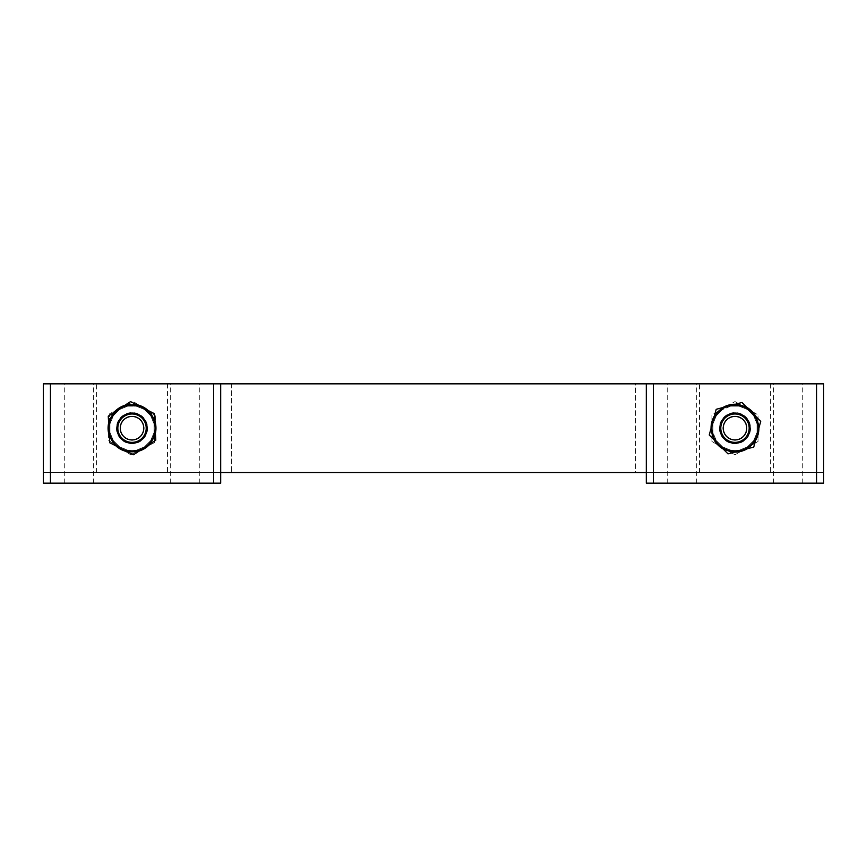 <?xml version="1.0" encoding="UTF-8"?>
<svg xmlns="http://www.w3.org/2000/svg" width="867" height="867" viewBox="0 0 867 867"><rect width="100%" height="100%" fill="white"/><g stroke="black" fill="none" stroke-linecap="round" stroke-linejoin="round"><path stroke-width="0.65" stroke-dasharray="4.33 3.25" d="M147.097 428.179A15.075 15.075 0 0 1 132.022 443.254A15.075 15.075 0 0 1 116.947 428.179A15.075 15.075 0 0 1 132.022 413.104A15.075 15.075 0 0 1 147.097 428.179A15.075 15.075 0 0 1 132.022 443.254A15.075 15.075 0 0 1 116.947 428.179A15.075 15.075 0 0 1 132.022 413.104A15.075 15.075 0 0 1 147.097 428.179A15.075 15.075 0 0 1 132.022 443.254A15.075 15.075 0 0 1 116.947 428.179A15.075 15.075 0 0 1 132.022 413.104A15.075 15.075 0 0 1 147.097 428.179A15.075 15.075 0 0 1 132.022 443.254A15.075 15.075 0 0 1 116.947 428.179A15.075 15.075 0 0 1 132.022 413.104A15.075 15.075 0 0 1 147.097 428.179M750.053 428.179A15.075 15.075 0 0 1 734.978 443.254A15.075 15.075 0 0 1 719.903 428.179A15.075 15.075 0 0 1 734.978 413.104A15.075 15.075 0 0 1 750.053 428.179A15.075 15.075 0 0 1 734.978 443.254A15.075 15.075 0 0 1 719.903 428.179A15.075 15.075 0 0 1 734.978 413.104A15.075 15.075 0 0 1 750.053 428.179A15.075 15.075 0 0 1 734.978 443.254A15.075 15.075 0 0 1 719.903 428.179A15.075 15.075 0 0 1 734.978 413.104A15.075 15.075 0 0 1 750.053 428.179A15.075 15.075 0 0 1 734.978 443.254A15.075 15.075 0 0 1 719.903 428.179A15.075 15.075 0 0 1 734.978 413.104A15.075 15.075 0 0 1 750.053 428.179M50.449 472.515L43.35 472.515L43.35 383.843L43.35 472.515L823.65 472.515L823.65 383.843L43.35 383.843L43.35 472.515L823.65 472.515L823.65 383.843L43.35 383.843L43.35 472.515L220.695 472.515L213.596 472.515L213.596 383.843L50.449 383.843L220.695 383.843L43.35 383.843L43.35 472.515L823.65 472.515L823.65 383.843L646.305 383.843L646.305 483.157L823.65 483.157L823.65 383.843L43.35 383.843L43.35 483.157L50.449 483.157L50.449 383.843L43.35 383.843L50.449 383.843L50.449 472.515L213.596 472.515M653.404 472.515L823.65 472.515L823.65 383.843L646.305 383.843L653.404 383.843L653.404 472.515L816.551 472.515L816.551 383.843L653.404 383.843L653.404 483.157M185.224 383.843L199.768 383.843L185.224 383.843M185.224 483.157L199.768 483.157L185.224 483.157M78.821 383.843L93.365 383.843L78.821 383.843M78.821 483.157L93.365 483.157L78.821 483.157M146.566 428.179A14.544 14.544 0 0 1 132.022 442.723A14.544 14.544 0 0 1 117.479 428.179A14.544 14.544 0 0 1 132.022 413.635A14.544 14.544 0 0 1 146.566 428.179A14.544 14.544 0 0 1 132.022 442.723A14.544 14.544 0 0 1 117.479 428.179A14.544 14.544 0 0 1 132.022 413.635A14.544 14.544 0 0 1 146.566 428.179A14.544 14.544 0 0 0 132.022 413.635A14.544 14.544 0 0 0 117.479 428.179A14.544 14.544 0 0 0 132.022 442.723A14.544 14.544 0 0 0 146.566 428.179A14.544 14.544 0 0 0 132.022 413.635A14.544 14.544 0 0 0 117.479 428.179A14.544 14.544 0 0 0 132.022 442.723A14.544 14.544 0 0 0 146.566 428.179A14.544 14.544 0 0 0 132.022 413.635A14.544 14.544 0 0 0 117.479 428.179A14.544 14.544 0 0 0 132.022 442.723A14.544 14.544 0 0 0 146.566 428.179A14.544 14.544 0 0 0 132.022 413.635A14.544 14.544 0 0 0 117.479 428.179A14.544 14.544 0 0 0 132.022 442.723A14.544 14.544 0 0 0 146.566 428.179M213.596 483.157L220.695 483.157L220.695 383.843L213.596 383.843L213.596 483.157L50.449 483.157M681.776 383.843L667.232 383.843L681.776 383.843M681.776 483.157L667.232 483.157L681.776 483.157M788.179 383.843L802.723 383.843L788.179 383.843M788.179 483.157L802.723 483.157L788.179 483.157M720.434 428.179A14.544 14.544 0 0 0 734.978 442.723A14.544 14.544 0 0 0 749.522 428.179A14.544 14.544 0 0 0 734.978 413.635A14.544 14.544 0 0 0 720.434 428.179A14.544 14.544 0 0 0 734.978 442.723A14.544 14.544 0 0 0 749.522 428.179A14.544 14.544 0 0 0 734.978 413.635A14.544 14.544 0 0 0 720.434 428.179A14.544 14.544 0 0 0 734.978 442.723A14.544 14.544 0 0 0 749.522 428.179A14.544 14.544 0 0 0 734.978 413.635A14.544 14.544 0 0 0 720.434 428.179A14.544 14.544 0 0 0 734.978 442.723A14.544 14.544 0 0 0 749.522 428.179A14.544 14.544 0 0 0 734.978 413.635A14.544 14.544 0 0 0 720.434 428.179A14.544 14.544 0 0 0 734.978 442.723A14.544 14.544 0 0 0 749.522 428.179A14.544 14.544 0 0 0 734.978 413.635A14.544 14.544 0 0 0 720.434 428.179A14.544 14.544 0 0 0 734.978 442.723A14.544 14.544 0 0 0 749.522 428.179A14.544 14.544 0 0 0 734.978 413.635A14.544 14.544 0 0 0 720.434 428.179M220.695 383.843L43.35 383.843L43.35 472.515L43.35 383.843L43.35 472.515L220.695 472.515L220.695 383.843L220.695 472.515M96.551 472.515L96.551 383.843M167.494 383.843L167.494 472.515M646.305 472.515L646.305 383.843L646.305 472.515L816.551 472.515M816.551 483.157L816.551 383.843L823.65 383.843L823.65 472.515L823.65 383.843L646.305 383.843M699.506 472.515L699.506 383.843M770.449 383.843L770.449 472.515M43.35 472.515L231.326 472.515L231.326 383.843L43.35 383.843L231.326 383.843L231.326 472.515L43.35 472.515M823.65 472.515L823.65 383.843L635.674 383.843L635.674 472.515L823.65 472.515L823.65 383.843L635.674 383.843L635.674 472.515L823.65 472.515M720.791 428.179A14.186 14.186 0 0 0 734.978 442.365A14.186 14.186 0 0 0 749.164 428.179A14.186 14.186 0 0 0 734.978 413.993A14.186 14.186 0 0 0 720.791 428.179A14.186 14.186 0 0 1 734.978 413.993A14.186 14.186 0 0 1 749.164 428.179M758.029 428.179A23.051 23.051 0 0 0 734.978 405.127A23.051 23.051 0 0 0 711.926 428.179A23.051 23.051 0 0 1 746.509 408.216A23.051 23.051 0 0 1 758.029 428.179L758.029 414.87L734.978 401.562L711.926 414.87L711.926 428.179A23.051 23.051 0 0 0 734.978 451.23A23.051 23.051 0 0 0 758.029 428.179A23.051 23.051 0 0 1 723.457 448.141A23.051 23.051 0 0 1 711.926 428.179L711.926 441.487L734.978 454.796L758.029 441.487L758.029 428.179A23.051 23.051 0 0 0 723.457 408.216L734.978 401.562L758.029 414.87L758.029 441.487L746.509 448.141A23.051 23.051 0 0 0 758.029 428.179M723.457 448.141A23.051 23.051 0 0 0 746.509 448.141L734.978 454.796L711.926 441.487L711.926 428.179A23.051 23.051 0 0 0 723.457 448.141M711.926 428.179A23.051 23.051 0 0 1 723.457 408.216L711.926 414.87L711.926 428.179M124.295 440.078A14.186 14.186 0 0 0 143.922 435.906A14.186 14.186 0 0 0 139.739 416.279A14.186 14.186 0 0 0 120.123 420.462A14.186 14.186 0 0 0 124.295 440.078A14.186 14.186 0 0 1 120.123 420.462A14.186 14.186 0 0 1 139.739 416.279M144.572 408.834A23.051 23.051 0 0 0 112.677 415.629A23.051 23.051 0 0 0 119.473 447.524A23.051 23.051 0 0 1 121.543 407.642A23.051 23.051 0 0 1 144.572 408.834L133.399 401.594L109.686 413.689L108.31 440.273L119.473 447.524A23.051 23.051 0 0 0 151.357 440.729A23.051 23.051 0 0 0 144.572 408.834A23.051 23.051 0 0 1 142.491 448.716A23.051 23.051 0 0 1 119.473 447.524L130.635 454.763L154.359 442.669L155.735 416.084L144.572 408.834A23.051 23.051 0 0 0 108.993 426.987L109.686 413.689L133.399 401.594L155.735 416.084L155.041 429.371A23.051 23.051 0 0 0 144.572 408.834M142.491 448.716A23.051 23.051 0 0 0 155.041 429.371L154.359 442.669L130.635 454.763L119.473 447.524A23.051 23.051 0 0 0 142.491 448.716M119.473 447.524A23.051 23.051 0 0 1 108.993 426.987L108.31 440.273L119.473 447.524M132.022 412.746A15.433 15.433 0 0 1 147.444 428.179A15.433 15.433 0 0 1 132.022 443.611A15.433 15.433 0 0 1 116.59 428.179A15.433 15.433 0 0 1 132.022 412.746A15.433 15.433 0 0 0 116.59 428.179A15.433 15.433 0 0 0 132.022 443.611A15.433 15.433 0 0 0 147.444 428.179A15.433 15.433 0 0 0 132.022 412.746A15.433 15.433 0 0 1 147.444 428.179A15.433 15.433 0 0 1 132.022 443.611A15.433 15.433 0 0 1 116.59 428.179A15.433 15.433 0 0 1 132.022 412.746A15.433 15.433 0 0 0 116.59 428.179A15.433 15.433 0 0 0 132.022 443.611A15.433 15.433 0 0 0 147.444 428.179A15.433 15.433 0 0 0 132.022 412.746M127.395 451.674A23.94 23.94 0 0 0 139.251 451.003L132.022 452.119L136.943 451.609L145.537 447.946L144.486 446.841L150.685 440.653L154.033 432.557L154.033 423.8L150.685 415.705L144.486 409.517L136.162 406.168L136.433 404.651L136.162 406.168L136.433 404.651L136.162 406.168L127.406 406.168L127.091 404.748L132.022 404.239A23.94 23.94 0 0 0 124.794 405.355L127.351 404.694L127.644 406.168L119.548 409.517L113.36 415.705L110.001 423.8L110.001 432.557L113.36 440.653L119.548 446.841L127.882 450.19L127.601 451.707L132.022 452.119A23.94 23.94 0 0 1 108.082 428.179A23.94 23.94 0 0 1 132.022 404.239L136.433 404.651L136.162 406.168L127.406 406.168L127.091 404.748L118.508 408.422L111.973 415.098L108.494 423.768L108.592 433.099L112.255 441.693L118.931 448.228L127.601 451.707L127.882 450.19L127.601 451.707L127.861 450.287L127.601 451.707L132.022 452.119L127.351 451.664L127.644 450.19L136.639 450.19L136.943 451.609L136.618 450.103L144.713 446.754L145.537 447.946L136.943 451.609L136.401 450.19L144.486 446.841L150.685 440.653L154.033 432.557L154.033 423.8L150.685 415.705L144.486 409.517L136.401 406.168L136.693 404.694L132.022 404.239A23.94 23.94 0 0 1 155.962 428.179A23.94 23.94 0 0 1 132.022 452.119A23.94 23.94 0 0 0 155.962 428.179A23.94 23.94 0 0 0 132.022 404.239L127.351 404.694L127.644 406.168L127.091 404.748L127.416 406.255L119.332 409.603L118.508 408.422L119.375 409.69L113.187 415.878L111.973 415.098L113.263 415.932L109.914 424.028L108.494 423.768L110.001 424.039L110.001 432.796L108.592 433.099L110.098 432.785L113.447 440.87L112.255 441.693L113.523 440.815L119.722 447.014L118.931 448.228L119.776 446.938L127.861 450.287L127.351 451.664L118.725 448.087L119.548 446.841L127.644 450.19L136.401 450.19L136.693 451.664L136.401 450.19L144.486 446.841L150.858 440.479L152.072 441.26L155.551 432.6L155.453 423.259L151.779 414.664L145.103 408.129L136.433 404.651L136.401 406.168L136.693 404.694L132.022 404.239A23.94 23.94 0 0 0 108.082 428.179A23.94 23.94 0 0 0 132.022 452.119L136.943 451.609L136.639 450.19L136.693 451.664L132.022 452.119A23.94 23.94 0 0 1 108.082 428.179A23.94 23.94 0 0 1 132.022 404.239L136.433 404.651L145.103 408.129L144.269 409.419L136.173 406.07L144.486 409.517L145.32 408.27L144.323 409.343L145.103 408.129L144.323 409.343L150.511 415.542L151.779 414.664L150.511 415.542L144.323 409.343L145.103 408.129L144.269 409.419L145.103 408.129L151.779 414.664L150.511 415.542L151.931 414.881L154.673 420.441A23.94 23.94 0 0 0 148.17 410.514L151.931 414.881L150.587 415.488L151.779 414.664L150.587 415.488L154.033 423.8L155.453 423.259L153.947 423.573L150.587 415.488L151.779 414.664L150.511 415.542L151.779 414.664L155.453 423.259L154.033 423.8L155.496 423.508L154.033 423.562L155.453 423.259L154.033 423.562L154.033 432.557L155.551 432.6L154.033 432.319L154.033 423.562L155.453 423.259L153.947 423.573L155.453 423.259L155.551 432.59L154.033 432.557L155.496 432.85L151.931 441.476L150.045 443.937A23.94 23.94 0 0 0 155.399 433.337M136.65 404.694A23.94 23.94 0 0 0 132.022 404.239A23.94 23.94 0 0 1 155.962 428.179A23.94 23.94 0 0 1 132.022 452.119L127.351 451.664L127.644 450.19L127.601 451.707L127.882 450.19L136.639 450.19L136.943 451.609L136.618 450.103L144.713 446.754L145.32 448.087L144.486 446.841L150.858 440.479L154.131 432.34L155.496 432.85L151.931 441.476L150.685 440.653L151.931 441.476L145.32 448.087L136.693 451.664L136.401 450.19L127.644 450.19L127.351 451.664M155.496 432.85L154.033 432.557L155.496 432.85L155.496 423.508L151.931 414.881L145.32 408.27L136.693 404.694L136.401 406.168L127.644 406.168L127.351 404.694L127.644 406.168L127.091 404.748L127.416 406.255L119.332 409.603L118.508 408.422L119.375 409.69L118.508 408.422L119.375 409.69L113.187 415.878L111.973 415.098L113.263 415.932L111.973 415.098L113.263 415.932L109.914 424.028L108.494 423.768L110.001 424.039L108.538 423.508L112.114 414.881L118.725 408.27L127.351 404.694L132.022 404.239L127.091 404.748L127.644 406.168L127.091 404.748L118.508 408.422L111.973 415.098L108.494 423.768L108.592 433.099L112.255 441.693L118.931 448.228L119.776 446.938L118.725 448.087L112.114 441.476L109.361 435.917A23.94 23.94 0 0 0 115.864 445.855L112.114 441.476L108.538 432.85L108.538 423.508L112.114 414.881L113.989 412.432A23.94 23.94 0 0 0 108.646 423.031M145.537 447.936L152.072 441.26L150.771 440.425L154.131 432.34L155.551 432.6L154.033 432.319L155.551 432.59L152.072 441.26L150.771 440.425L152.072 441.26L150.771 440.425L152.072 441.26L145.537 447.936L144.659 446.668L145.537 447.936M118.931 448.228L119.548 446.841L127.861 450.287L127.601 451.707L118.942 448.228L119.776 446.938L118.931 448.228M112.255 441.693L113.36 440.653L119.722 447.014L113.36 440.653L112.255 441.693L113.447 440.87L112.114 441.476L113.36 440.653L110.001 432.557L113.447 440.87L112.255 441.693L113.523 440.815L112.255 441.693M108.592 433.11L110.098 432.785L108.538 432.85L110.001 432.557L110.001 423.8L108.538 423.508L110.001 423.8L110.001 432.796L108.592 433.099L110.098 432.785L108.592 433.11M136.693 404.694L136.401 406.168L127.644 406.168L119.548 409.517L118.725 408.27L119.548 409.517L113.36 415.705L112.114 414.881L113.36 415.705L110.001 423.8L108.538 423.508M734.978 412.746A15.433 15.433 0 0 1 750.41 428.179A15.433 15.433 0 0 1 734.978 443.611A15.433 15.433 0 0 1 719.556 428.179A15.433 15.433 0 0 1 734.978 412.746A15.433 15.433 0 0 0 719.556 428.179A15.433 15.433 0 0 0 734.978 443.611A15.433 15.433 0 0 0 750.41 428.179A15.433 15.433 0 0 0 734.978 412.746A15.433 15.433 0 0 1 750.41 428.179A15.433 15.433 0 0 1 734.978 443.611A15.433 15.433 0 0 1 719.556 428.179A15.433 15.433 0 0 1 734.978 412.746A15.433 15.433 0 0 0 719.556 428.179A15.433 15.433 0 0 0 734.978 443.611A15.433 15.433 0 0 0 750.41 428.179A15.433 15.433 0 0 0 734.978 412.746M747.126 448.813A23.94 23.94 0 0 0 755.547 440.436L747.126 448.813M758.918 427.973A23.94 23.94 0 0 0 755.883 416.496L758.462 423.508L758.918 427.973M734.642 452.119A23.94 23.94 0 0 1 723.186 449.008L730.307 451.664L734.978 452.119L730.307 451.664L721.68 448.087L715.069 441.476L711.504 432.85L711.038 428.385A23.94 23.94 0 0 0 714.083 439.862L711.504 432.85L711.504 423.508L715.069 414.881L722.84 407.544A23.94 23.94 0 0 0 714.419 415.922L721.68 408.27L730.307 404.694L730.599 406.168L722.341 409.69L721.463 408.422L722.341 409.69L721.463 408.422L722.341 409.69L716.142 415.878L714.928 415.098L716.229 415.932L712.869 424.028L711.449 423.768L712.967 424.039L712.967 432.796L711.547 433.099L713.053 432.785L716.413 440.87L715.221 441.693L716.489 440.815L722.677 447.014L721.897 448.228L722.731 446.938L730.827 450.287L739.594 450.19L739.909 451.609L739.356 450.19L747.452 446.841L753.813 440.479L755.027 441.26L753.737 440.425L755.027 441.26L753.737 440.425L755.027 441.26L758.506 432.6L757.086 432.34L758.506 432.6L758.408 423.259L756.999 423.562L758.408 423.259L754.745 414.664L753.553 415.488L754.745 414.664L748.069 408.129L747.224 409.419L739.139 406.07L739.649 404.694L748.275 408.27L754.886 414.881L758.462 423.508L758.462 432.85L754.886 441.476L748.275 448.087L739.649 451.664L734.978 452.119A23.94 23.94 0 0 0 758.918 428.179A23.94 23.94 0 0 0 734.978 404.239L739.399 404.651L739.356 406.168L739.649 404.694L730.307 404.694L730.599 406.168L722.287 409.603L721.463 408.422L722.287 409.603L730.382 406.255L730.057 404.748L730.382 406.255L730.057 404.748L721.463 408.422L722.287 409.603L721.463 408.422L714.928 415.098L716.142 415.878L714.928 415.098L711.449 423.768L712.869 424.028L711.449 423.768L711.547 433.099L712.967 432.796L711.547 433.099L715.221 441.693L716.413 440.87L715.221 441.693L721.897 448.228L722.677 447.014L721.897 448.228L730.567 451.707L730.838 450.19L730.567 451.707L734.978 452.119A23.94 23.94 0 0 1 711.038 428.179A23.94 23.94 0 0 1 734.978 404.239A23.94 23.94 0 0 0 711.038 428.179A23.94 23.94 0 0 0 734.978 452.119L739.909 451.609L739.356 450.19L739.649 451.664L734.978 452.119L739.909 451.609L748.492 447.946L747.452 446.841L748.492 447.936L747.625 446.668L753.813 440.479L755.027 441.26L753.813 440.479L755.027 441.26L748.492 447.936L747.625 446.668L748.492 447.936L755.027 441.26L758.506 432.6L758.408 423.259L754.745 414.664L748.069 408.129L739.399 404.651L739.117 406.168L730.361 406.168L730.057 404.748L734.978 404.239A23.94 23.94 0 0 1 758.918 428.179A23.94 23.94 0 0 1 734.978 452.119A23.94 23.94 0 0 0 758.918 428.179A23.94 23.94 0 0 0 734.978 404.239L739.399 404.651L739.117 406.168L730.361 406.168L730.057 404.748L721.463 408.422L714.928 415.098L711.449 423.768L711.547 433.099L715.221 441.693L721.897 448.228L730.567 451.707L734.978 452.119A23.94 23.94 0 0 1 711.038 428.179A23.94 23.94 0 0 1 734.978 404.239L730.307 404.694L730.599 406.168L730.057 404.748L730.382 406.255L730.057 404.748L734.978 404.239L739.649 404.694L746.78 407.349A23.94 23.94 0 0 0 735.314 404.239M721.897 448.228L722.514 446.841L730.838 450.19L730.567 451.707L730.838 450.19L739.594 450.19L730.599 450.19L730.307 451.664L730.827 450.287L730.567 451.707L730.827 450.287L722.514 446.841L730.599 450.19L730.307 451.664L730.599 450.19L739.356 450.19L747.452 446.841L753.64 440.653L756.999 432.557L756.999 423.8L753.64 415.705L747.452 409.517L739.356 406.168L730.599 406.168L722.514 409.517L716.315 415.705L712.967 423.8L712.967 432.557L716.315 440.653L722.677 447.014L721.68 448.087L722.514 446.841L716.315 440.653L722.677 447.014L721.897 448.228L722.731 446.938L721.897 448.228M715.221 441.693L716.489 440.815L715.069 441.476L716.315 440.653L712.967 432.557L716.413 440.87L715.221 441.693L716.489 440.815L715.221 441.693M711.547 433.11L713.053 432.785L711.504 432.85L712.967 432.557L712.967 423.8L712.967 432.796L711.547 433.099L713.053 432.785L711.547 433.11M711.449 423.768L712.967 424.039L711.504 423.508L712.967 423.8L716.315 415.705L712.869 424.028L711.449 423.768L712.967 424.039L711.449 423.768M714.928 415.098L716.229 415.932L715.069 414.881L716.315 415.705L722.514 409.517L721.68 408.27L722.514 409.517L716.142 415.878L714.928 415.098L716.229 415.932L714.928 415.098M739.649 451.664L739.356 450.19L739.909 451.609L739.584 450.103L747.668 446.754L748.492 447.946L747.668 446.754L748.492 447.946L739.909 451.609L739.584 450.103L747.668 446.754L748.275 448.087L747.452 446.841L753.64 440.653L756.999 432.557L756.999 423.8L753.64 415.705L747.452 409.517L748.275 408.27L747.224 409.419L748.058 408.129L747.278 409.343L753.64 415.705L754.745 414.664L753.477 415.542L754.745 414.664L753.553 415.488L756.902 423.573L758.462 423.508L756.902 423.573L758.408 423.259L756.902 423.573L758.408 423.259L756.999 423.562L756.999 432.557L758.462 432.85L756.999 432.319L758.506 432.59L756.999 432.319L758.506 432.59L757.086 432.34L753.64 440.653L754.886 441.476L753.64 440.653L757.086 432.34L758.506 432.6L756.999 432.319L756.999 423.562L758.408 423.259L756.902 423.573L753.553 415.488L754.745 414.664L753.477 415.542L747.278 409.343L748.069 408.129L747.452 409.517L739.117 406.168L739.399 404.651L739.139 406.07L739.399 404.651L748.058 408.129L747.224 409.419L739.139 406.07L739.649 404.694L739.356 406.168L730.599 406.168L730.307 404.694M136.943 451.609L136.618 450.103L136.943 451.609M118.725 408.27L119.548 409.517L118.725 408.27M112.114 414.881L113.36 415.705L112.114 414.881M108.538 432.85L110.001 432.557L108.538 432.85M112.114 441.476L113.36 440.653L112.114 441.476M118.725 448.087L119.548 446.841L118.725 448.087M145.32 448.087L144.486 446.841L145.32 448.087M151.931 441.476L150.685 440.653L151.931 441.476M155.496 423.508L154.033 423.8L155.496 423.508M151.931 414.881L150.685 415.705L151.931 414.881M145.32 408.27L144.486 409.517L145.32 408.27M721.68 408.27L722.514 409.517L721.68 408.27M715.069 414.881L716.315 415.705L715.069 414.881M711.504 423.508L712.967 423.8L711.504 423.508M711.504 432.85L712.967 432.557L711.504 432.85M715.069 441.476L716.315 440.653L715.069 441.476M721.68 448.087L722.514 446.841L721.68 448.087M748.275 448.087L747.452 446.841L748.275 448.087M754.886 441.476L753.64 440.653L754.886 441.476M758.462 432.85L756.999 432.557L758.462 432.85M758.462 423.508L756.999 423.8L758.462 423.508M754.886 414.881L753.64 415.705L754.886 414.881M748.275 408.27L747.452 409.517L748.275 408.27M738.608 441.899A14.186 14.186 0 0 0 748.698 424.548A14.186 14.186 0 0 0 731.347 414.469A14.186 14.186 0 0 0 721.268 431.809A14.186 14.186 0 0 0 738.608 441.899A14.186 14.186 0 0 0 748.698 424.548A14.186 14.186 0 0 0 731.347 414.469A14.186 14.186 0 0 0 721.268 431.809A14.186 14.186 0 0 0 738.608 441.899A14.186 14.186 0 0 0 748.698 424.548A14.186 14.186 0 0 0 731.347 414.469A14.186 14.186 0 0 0 721.268 431.809A14.186 14.186 0 0 0 738.608 441.899M738.066 439.84A12.062 12.062 0 0 0 746.639 425.09A12.062 12.062 0 0 0 731.889 416.518A12.062 12.062 0 0 1 746.639 425.09A12.062 12.062 0 0 1 738.066 439.84A12.062 12.062 0 0 1 723.327 431.267A12.062 12.062 0 0 1 731.889 416.518A12.062 12.062 0 0 0 723.327 431.267A12.062 12.062 0 0 0 738.066 439.84M718.635 444.435L709.249 434.996L716.207 409.3L729.071 405.897A23.051 23.051 0 0 0 718.635 444.435A23.051 23.051 0 0 0 740.884 450.461L728.02 453.875L718.635 444.435M741.946 402.483L729.071 405.897A23.051 23.051 0 0 1 751.331 411.923L760.717 421.362L753.748 447.058L740.884 450.461A23.051 23.051 0 0 0 751.331 411.923L741.946 402.483M125.628 440.848A14.186 14.186 0 0 0 144.681 434.573A14.186 14.186 0 0 0 138.417 415.51A14.186 14.186 0 0 0 119.353 421.785A14.186 14.186 0 0 0 125.628 440.848A14.186 14.186 0 0 0 144.681 434.573A14.186 14.186 0 0 0 138.417 415.51A14.186 14.186 0 0 0 119.353 421.785A14.186 14.186 0 0 0 125.628 440.848A14.186 14.186 0 0 0 144.681 434.573A14.186 14.186 0 0 0 138.417 415.51A14.186 14.186 0 0 0 119.353 421.785A14.186 14.186 0 0 0 125.628 440.848M126.582 438.94A12.062 12.062 0 0 0 142.784 433.619A12.062 12.062 0 0 0 137.452 417.417A12.062 12.062 0 0 1 142.784 433.619A12.062 12.062 0 0 1 126.582 438.94A12.062 12.062 0 0 1 121.261 422.749A12.062 12.062 0 0 1 137.452 417.417A12.062 12.062 0 0 0 121.261 422.749A12.062 12.062 0 0 0 126.582 438.94M109.004 429.468L108.256 416.182L119.397 408.888L130.527 401.605L142.416 407.598A23.051 23.051 0 0 0 109.004 429.468A23.051 23.051 0 0 0 121.629 448.759L109.751 442.766L109.004 429.468M154.293 413.602L142.416 407.598A23.051 23.051 0 0 1 155.041 426.889L155.789 440.176L133.507 454.763L121.629 448.759A23.051 23.051 0 0 0 155.041 426.889L154.293 413.602M750.584 428.179A15.606 15.606 0 0 1 734.978 443.785A15.606 15.606 0 0 1 719.372 428.179A15.606 15.606 0 0 1 734.978 412.573A15.606 15.606 0 0 1 750.584 428.179M140.519 415.087A15.606 15.606 0 0 1 145.114 436.675A15.606 15.606 0 0 1 123.526 441.27A15.606 15.606 0 0 1 118.931 419.682A15.606 15.606 0 0 1 140.519 415.087M199.768 483.157L199.768 383.843M93.365 483.157L93.365 383.843M64.277 483.157L64.277 383.843M170.68 483.157L170.68 383.843M667.232 483.157L667.232 383.843M773.635 483.157L773.635 383.843M802.723 483.157L802.723 383.843M696.32 483.157L696.32 383.843"/><path stroke-width="1.3" d="M220.695 472.515L646.305 472.515M646.305 383.843L653.404 383.843L653.404 483.157L646.305 483.157L646.305 383.843L220.695 383.843L220.695 483.157L43.35 483.157L43.35 383.843L220.695 383.843M816.551 383.843L823.65 383.843L823.65 483.157L816.551 483.157L816.551 383.843L653.404 383.843M653.404 483.157L816.551 483.157M723.241 428.179A11.737 11.737 0 0 1 734.978 416.442A11.737 11.737 0 0 1 746.715 428.179A11.737 11.737 0 0 1 734.978 439.916A11.737 11.737 0 0 1 723.241 428.179M720.791 428.179A14.186 14.186 0 0 1 734.978 413.993A14.186 14.186 0 0 1 749.164 428.179A14.186 14.186 0 0 1 734.978 442.365A14.186 14.186 0 0 1 720.791 428.179M125.628 438.03A11.737 11.737 0 0 1 122.171 421.796A11.737 11.737 0 0 1 138.406 418.327A11.737 11.737 0 0 1 141.863 434.573A11.737 11.737 0 0 1 125.628 438.03M124.295 440.078A14.186 14.186 0 0 1 120.123 420.462A14.186 14.186 0 0 1 139.739 416.279A14.186 14.186 0 0 1 143.922 435.906A14.186 14.186 0 0 1 124.295 440.078M139.251 451.003A23.94 23.94 0 0 0 150.045 443.937L145.32 448.087L139.251 451.003M155.399 433.337A23.94 23.94 0 0 0 154.673 420.441L155.496 423.508L155.399 433.337M136.693 404.694L145.32 408.27L148.17 410.514A23.94 23.94 0 0 0 136.65 404.694M124.794 405.355A23.94 23.94 0 0 0 113.989 412.432L118.725 408.27L124.794 405.355M108.646 423.031A23.94 23.94 0 0 0 109.361 435.917L108.538 432.85L108.646 423.031M127.351 451.664L118.725 448.087L115.864 445.855A23.94 23.94 0 0 0 127.395 451.674M734.642 452.119A23.94 23.94 0 0 0 747.126 448.813L739.649 451.664M755.547 440.436A23.94 23.94 0 0 0 758.918 427.973L758.462 432.85L755.547 440.436M755.883 416.496A23.94 23.94 0 0 0 746.78 407.349L755.883 416.496M735.314 404.239A23.94 23.94 0 0 0 722.84 407.544L730.307 404.694M714.419 415.922A23.94 23.94 0 0 0 711.038 428.385L711.504 423.508L714.419 415.922M714.083 439.862A23.94 23.94 0 0 0 723.186 449.008L714.083 439.862M728.02 453.875L709.249 434.996L716.207 409.3L729.071 405.897A23.051 23.051 0 0 1 751.331 411.923L760.717 421.362L753.748 447.058L728.02 453.875M741.946 402.483L729.071 405.897A23.051 23.051 0 0 0 718.635 444.435A23.051 23.051 0 0 0 757.227 434.204A23.051 23.051 0 0 0 751.331 411.923L741.946 402.483M109.751 442.766L108.256 416.182L130.527 401.605L142.416 407.598A23.051 23.051 0 0 1 155.041 426.889L155.789 440.176L133.507 454.763L109.751 442.766M154.293 413.602L142.416 407.598A23.051 23.051 0 0 0 109.004 429.468A23.051 23.051 0 0 0 144.648 447.47A23.051 23.051 0 0 0 155.041 426.889L154.293 413.602M50.449 383.843L50.449 483.157M213.596 483.157L213.596 383.843"/></g></svg>
